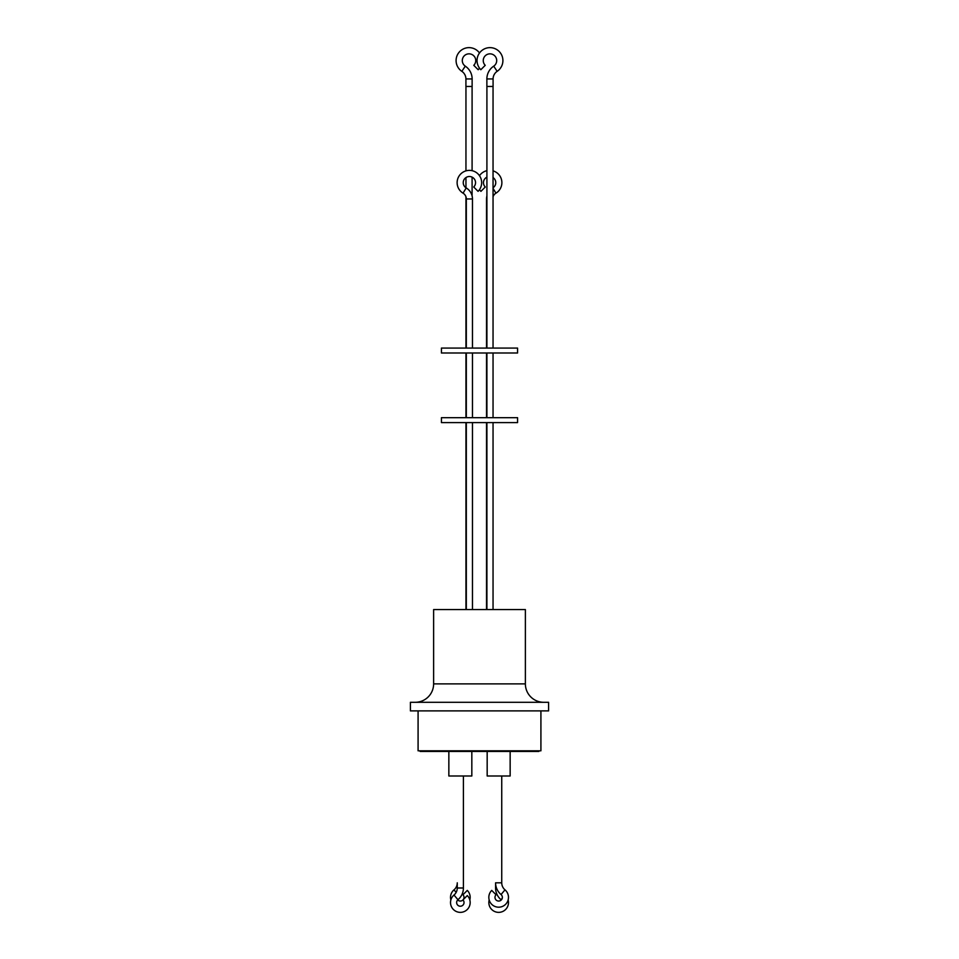 <?xml version="1.0" encoding="UTF-8"?>
<svg xmlns="http://www.w3.org/2000/svg" width="959" height="959" viewBox="0 0 959 959"><rect width="100%" height="100%" fill="white"/><g stroke="black" fill="none" stroke-linecap="round" stroke-linejoin="round"><path stroke-width="1.44" d="M415.199 702.3A18.425 18.425 0 0 0 433.624 683.875L433.624 609.564L525.376 609.564L525.376 683.875A18.425 18.425 0 0 0 543.801 702.3M508.138 899.95A9.83 9.83 0 0 1 498.656 912.369A9.83 9.83 0 0 1 489.186 899.95M454.003 895.035L457.958 899.722A3.68 3.68 0 0 0 460.344 906.219A3.68 3.68 0 0 0 462.945 899.938L467.285 895.586A9.83 9.83 0 0 1 460.344 912.369A9.83 9.83 0 0 1 454.003 895.035A9.206 9.206 0 0 0 457.263 887.998L457.263 882.807A9.206 9.206 0 0 1 454.003 889.856A9.83 9.83 0 0 0 450.862 899.95M493.046 187.76A6.138 6.138 0 0 0 493.046 177.571M486.908 177.151A6.138 6.138 0 0 0 485.266 187.005L480.927 191.344A12.287 12.287 0 0 1 479.5 189.642M493.046 196.787A6.761 6.761 0 0 1 495.947 193.179A12.287 12.287 0 0 0 493.046 170.87M486.908 170.678A12.287 12.287 0 0 0 479.5 175.689M463.245 182.666A6.138 6.138 0 0 1 469.383 176.516A6.138 6.138 0 0 1 473.734 187.005L478.073 191.344A12.287 12.287 0 0 0 469.383 170.378A12.287 12.287 0 0 0 463.053 193.179A6.761 6.761 0 0 1 466.314 198.969L472.463 198.969A12.899 12.899 0 0 0 466.218 187.928A6.138 6.138 0 0 1 463.245 182.666M465.954 170.87L465.954 86.454L472.116 86.454L472.128 78.95A15.392 15.392 0 0 0 465.295 66.159A6.725 6.725 0 0 1 463.688 56.473A6.725 6.725 0 0 1 473.458 55.514A6.725 6.725 0 0 1 473.77 65.32L478.169 69.707A12.935 12.935 0 0 0 479.5 68.149M472.128 78.95L465.918 78.95A9.182 9.182 0 0 0 461.842 71.326A12.935 12.935 0 0 1 459.709 51.594A12.935 12.935 0 0 1 479.5 52.985M410.404 710.895L548.596 710.895L548.596 702.3L410.404 702.3L410.404 710.895M418.088 710.895L418.088 750.813L540.912 750.813L540.912 710.895M420.114 750.813L420.114 751.436L538.886 751.436L538.886 750.813M487.172 751.436L487.172 775.999L510.152 775.999L510.152 751.436M448.848 751.436L448.848 775.999L471.828 775.999L471.828 751.436M501.281 899.95A3.68 3.68 0 0 0 501.042 899.722A15.356 15.356 0 0 1 495.587 887.998L495.587 882.807A15.356 15.356 0 0 0 501.042 894.543L504.997 889.856A9.206 9.206 0 0 1 501.737 882.807L501.737 775.999M457.958 899.722A15.356 15.356 0 0 0 463.413 887.998L463.413 775.999M501.042 894.543A3.68 3.68 0 0 1 501.413 899.818A3.68 3.68 0 0 1 496.127 900.033A3.68 3.68 0 0 1 496.055 894.759L491.715 890.408A9.83 9.83 0 0 0 491.907 904.505A9.83 9.83 0 0 0 505.992 903.905A9.83 9.83 0 0 0 504.997 889.856M457.719 899.95A3.68 3.68 0 0 0 462.957 899.95M463.209 899.674A3.68 3.68 0 0 0 462.945 894.759L467.285 890.408A9.83 9.83 0 0 1 469.814 899.95M493.046 609.564L493.046 422.595M486.908 609.564L486.908 422.595M465.954 609.564L465.954 422.595M517.572 422.595L441.428 422.595L441.428 417.692L517.572 417.692L517.572 422.595M465.954 417.692L465.954 352.996M493.046 417.692L493.046 352.996M486.908 417.692L486.908 352.996M465.918 78.95L465.918 86.454M486.908 195.924A12.899 12.899 0 0 0 486.537 198.969L486.537 348.081M472.092 195.924L472.092 177.151M472.092 170.678L472.092 86.454M465.954 348.081L465.954 196.787M465.954 187.76L465.954 177.571M486.537 417.692L486.537 352.996M486.537 609.564L486.537 422.595M517.572 352.996L441.428 352.996L441.428 348.081L517.572 348.081L517.572 352.996M493.046 348.081L493.046 86.454L486.884 86.454L486.872 78.95A15.392 15.392 0 0 1 493.705 66.159A6.725 6.725 0 0 0 495.312 56.473A6.725 6.725 0 0 0 485.542 55.514A6.725 6.725 0 0 0 485.23 65.32L480.831 69.707A12.935 12.935 0 0 1 481.454 50.839A12.935 12.935 0 0 1 500.238 52.697A12.935 12.935 0 0 1 497.158 71.326L493.705 66.159M486.908 348.081L486.908 86.454M493.082 86.454L493.082 78.95A9.182 9.182 0 0 1 497.158 71.326M433.624 683.875L525.376 683.875M465.295 66.159L461.842 71.326M495.587 882.807L501.737 882.807M495.587 887.998L496.486 887.998M457.263 887.998L463.413 887.998M501.042 899.722L502.216 898.331M466.218 187.928L463.053 193.179M493.082 78.95L486.872 78.95M495.947 193.179L493.046 188.36M454.003 889.856L456.148 892.397M472.463 609.564L472.463 422.595M472.463 417.692L472.463 352.996M472.463 348.081L472.463 198.969M466.314 609.564L466.314 422.595M466.314 417.692L466.314 352.996M466.314 348.081L466.314 198.969"/></g></svg>
